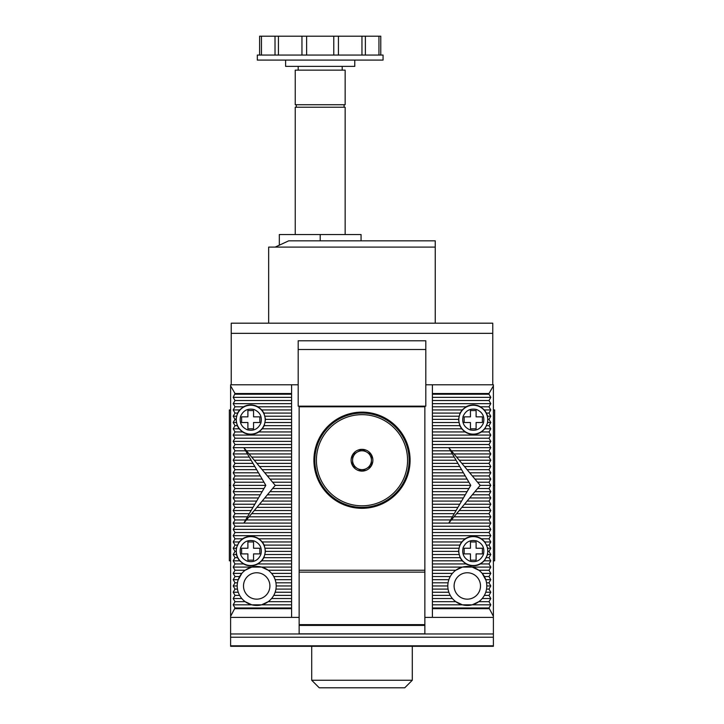 <?xml version="1.0" encoding="UTF-8"?>
<svg xmlns="http://www.w3.org/2000/svg" width="724" height="724" viewBox="0 0 724 724"><rect width="100%" height="100%" fill="white"/><g stroke="black" fill="none" stroke-linecap="round" stroke-linejoin="round"><path stroke-width="1.09" d="M424.861 625.418L424.861 572.132L299.139 572.132L299.139 624.622L424.861 624.622L299.139 624.622L299.139 625.418L424.861 625.418L424.861 633.835L299.139 633.835L299.139 625.418M459.523 415.214A14.462 14.462 0 0 1 487.732 419.676A14.462 14.462 0 0 1 471.007 433.957A14.462 14.462 0 0 1 459.523 415.214A14.462 14.462 0 0 0 471.007 433.957A14.462 14.462 0 0 0 487.026 424.146M476.573 409.512C482.546 412.11 484.836 416.599 483.433 422.979C480.826 428.961 476.338 431.251 469.966 429.839C464.048 427.205 461.758 422.716 463.107 416.372C465.749 410.454 470.238 408.173 476.573 409.512M470.446 410.562L470.446 416.852L464.156 416.852L464.156 422.508L470.446 422.508L470.446 428.798L476.102 428.798L476.102 422.508L482.383 422.508L482.383 416.852L476.102 416.852L476.102 410.562L470.446 410.562M459.523 546.602A14.462 14.462 0 0 1 487.732 551.064A14.462 14.462 0 0 1 471.007 565.344A14.462 14.462 0 0 1 459.523 546.602A14.462 14.462 0 0 0 471.007 565.344A14.462 14.462 0 0 0 487.026 555.534M476.573 540.9C482.546 543.498 484.836 547.987 483.433 554.367C480.826 560.349 476.338 562.639 469.966 561.236C464.048 558.593 461.758 554.104 463.107 547.769C465.749 541.842 470.238 539.561 476.573 540.9M470.446 541.95L470.446 548.24L464.156 548.24L464.156 553.896L470.446 553.896L470.446 560.186L476.102 560.186L476.102 553.896L482.383 553.896L482.383 548.24L476.102 548.24L476.102 541.95L470.446 541.95M236.974 415.214A14.462 14.462 0 0 1 265.183 419.676A14.462 14.462 0 0 1 248.468 433.957A14.462 14.462 0 0 1 236.974 415.214A14.462 14.462 0 0 0 248.468 433.957A14.462 14.462 0 0 0 264.477 424.146M254.034 409.512C260.007 412.11 262.296 416.599 260.893 422.979C258.287 428.961 253.798 431.251 247.427 429.839C241.508 427.205 239.219 422.716 240.567 416.372C243.201 410.454 247.689 408.173 254.034 409.512M247.898 410.562L247.898 416.852L241.617 416.852L241.617 422.508L247.898 422.508L247.898 428.798L253.554 428.798L253.554 422.508L259.844 422.508L259.844 416.852L253.554 416.852L253.554 410.562L247.898 410.562M236.974 546.602A14.462 14.462 0 0 1 265.183 551.064A14.462 14.462 0 0 1 248.468 565.344A14.462 14.462 0 0 1 236.974 546.602A14.462 14.462 0 0 0 248.468 565.344A14.462 14.462 0 0 0 264.477 555.534M254.034 540.9C260.007 543.498 262.296 547.987 260.893 554.367C258.287 560.349 253.798 562.639 247.427 561.236C241.508 558.593 239.219 554.104 240.567 547.769C243.201 541.842 247.689 539.561 254.034 540.9M247.898 541.95L247.898 548.24L241.617 548.24L241.617 553.896L247.898 553.896L247.898 560.186L253.554 560.186L253.554 553.896L259.844 553.896L259.844 548.24L253.554 548.24L253.554 541.95L247.898 541.95M407.576 460.229A45.576 45.576 0 0 1 362 505.805A45.576 45.576 0 0 1 316.424 460.229A45.576 45.576 0 0 1 362 414.653A45.576 45.576 0 0 1 407.576 460.229M314.849 460.229A47.151 47.151 0 0 0 362 507.379A47.151 47.151 0 0 0 409.151 460.229A47.151 47.151 0 0 0 362 413.078A47.151 47.151 0 0 0 314.849 460.229M351.113 460.229A10.887 10.887 0 0 0 371.43 465.668A10.887 10.887 0 0 0 362 449.342A10.887 10.887 0 0 0 351.113 460.229M352.57 454.781L362 449.342L371.43 454.781L371.43 460.229A9.43 9.43 0 0 0 357.285 452.057A9.43 9.43 0 0 0 352.57 460.229L352.57 465.668L362 471.116L371.43 465.668L371.43 454.781L362 449.342L352.57 454.781L352.57 460.229L352.57 455.296M371.43 465.668L362.452 470.853M362 471.116L352.57 465.668L352.57 460.229A9.43 9.43 0 0 0 366.715 468.392A9.43 9.43 0 0 0 371.43 460.229L371.43 465.152M231.237 333.348L492.763 333.348L492.763 323.185L231.237 323.185L231.237 384.788L298.188 384.788M425.812 384.788L492.763 384.788L492.763 333.348M425.812 349.493L425.812 340.787L298.188 340.787L298.188 406.164L425.812 406.164L425.812 349.493L298.188 349.493M435.242 323.185L435.242 247.11L275.147 247.11L279.328 245.219L279.328 234.54L320.198 234.54L320.198 240.83M345.149 234.54L345.149 107.233L295.238 107.233L295.238 234.54M345.149 70.147L295.238 70.147L295.238 104.727L345.149 104.727L345.149 70.147M285.618 60.092L285.618 66.373L354.769 66.373L354.769 60.092M383.059 55.06L257.328 55.06L257.328 60.092L383.059 60.092L383.059 55.06M278.432 55.06L278.432 36.2L274.966 36.2M306.614 55.06L306.614 36.2L301.953 36.2L301.953 55.06M338.434 55.06L338.434 36.2L333.773 36.2L333.773 55.06M365.367 55.06L365.367 36.2L361.955 36.2L361.955 55.06M435.242 247.11L435.242 240.83L288.713 240.83L275.147 247.11L268.649 247.11L268.649 323.185M361.059 240.83L361.059 234.54L320.198 234.54M261.445 55.06L261.445 36.2L275.011 36.2L275.02 55.06L275.011 36.2M278.432 36.2L301.953 36.2M306.614 36.2L333.773 36.2M338.434 36.2L361.955 36.2M365.385 55.06L365.385 36.2L378.951 36.2L378.951 55.06M261.445 36.2L259.617 36.2L259.617 55.06L259.617 36.2M380.77 55.06L380.77 36.2L378.951 36.2M493.388 646.306L230.612 646.306L493.388 646.306L493.388 645.808L230.612 645.808L230.612 646.306M311.709 646.306L311.709 680.252L412.291 680.252L412.291 646.306M235.01 393.503L230.612 385.874L230.612 384.788L291.591 384.788L291.591 393.503L235.01 393.503L233.2 397.358L235.01 400.508L233.2 403.648L235.01 406.788L233.2 409.938L235.01 413.078L233.2 416.219L235.01 419.368L233.2 422.508L235.01 425.649L233.2 428.798L235.01 431.938L233.2 435.079L235.01 438.228L233.2 441.368L235.01 444.509L233.2 447.658L235.01 450.799L233.2 453.939L235.01 457.088L233.2 460.229L235.01 463.369L233.2 466.509L235.01 469.659L233.2 472.799L235.01 475.94L233.2 479.089L235.01 482.229L233.2 485.37L235.01 488.519L233.2 491.659L235.01 494.8L233.2 497.949L235.01 501.089L233.2 504.23L235.01 507.379L233.2 510.52L235.01 513.66L233.2 516.809L235.01 519.95L233.2 523.09L235.01 526.239L233.2 529.38L235.01 532.52L233.2 535.669L235.01 538.81L233.2 541.95L235.01 545.1L233.2 548.24L235.01 551.38L233.2 554.53L235.01 557.67L233.2 560.81L235.01 563.951L233.2 567.1L235.01 570.24L233.2 573.381L241.807 573.381L238.115 580.087M311.709 680.252L319.248 687.8L404.752 687.8L412.291 680.252M235.01 570.24L245.174 570.24A19.485 19.485 0 0 0 237.463 589.101L235.01 589.101L233.2 592.241L235.01 595.39L233.2 598.531L235.01 601.671L233.2 604.821L235.01 607.961L291.591 607.961L291.591 394.218L235.01 394.218M313.908 460.229A48.092 48.092 0 0 0 362 508.32A48.092 48.092 0 0 0 410.092 460.229A48.092 48.092 0 0 0 362 412.137A48.092 48.092 0 0 0 313.908 460.229M235.961 419.368L237.508 413.078L239.626 409.938L243.508 406.788C248.323 404.3 253.138 404.3 257.952 406.788L261.835 409.938L263.943 413.078L265.5 419.368L264.242 425.649L262.35 428.798L258.975 431.938C253.472 435.251 247.979 435.251 242.486 431.938L239.101 428.798L237.219 425.649L235.961 419.368L235.01 419.368M236.232 548.24L239.101 541.95L242.486 538.81C247.979 535.498 253.472 535.498 258.975 538.81L262.35 541.95L264.242 545.1L265.5 551.38L263.943 557.67L261.835 560.81L257.952 563.951C253.138 566.449 248.323 566.449 243.508 563.951L239.626 560.81L237.508 557.67L236.368 554.53L236.232 548.24L233.2 548.24M486.492 413.078L487.632 416.219L487.768 422.508L484.899 428.798L481.514 431.938C476.021 435.251 470.528 435.251 465.025 431.938L461.65 428.798L459.758 425.649L458.5 419.368L460.057 413.078L462.165 409.938L466.048 406.788C470.862 404.3 475.677 404.3 480.492 406.788L484.374 409.938L486.492 413.078L488.99 413.078L490.8 409.938L488.99 406.788L490.8 403.648L488.99 400.508L490.8 397.358L488.99 394.218L432.409 394.218L432.409 607.961L488.99 607.961L490.8 604.821L488.99 601.671L490.8 598.531L488.99 595.39L490.8 592.241L488.99 589.101L490.8 585.96L488.99 582.811L490.8 579.671L488.99 576.53L490.8 573.381L488.99 570.24L490.8 567.1L488.99 563.951L490.8 560.81L488.99 557.67L490.8 554.53L488.99 551.38L490.8 548.24L488.99 545.1L490.8 541.95L488.99 538.81L490.8 535.669L488.99 532.52L490.8 529.38L488.99 526.239L490.8 523.09L488.99 519.95L490.8 516.809L488.99 513.66L490.8 510.52L488.99 507.379L490.8 504.23L488.99 501.089L490.8 497.949L488.99 494.8L490.8 491.659L488.99 488.519L490.8 485.37L488.99 482.229L490.8 479.089L488.99 475.94L490.8 472.799L488.99 469.659L490.8 466.509L488.99 463.369L490.8 460.229L488.99 457.088L490.8 453.939L488.99 450.799L490.8 447.658L488.99 444.509L490.8 441.368L488.99 438.228L490.8 435.079L488.99 431.938L490.8 428.798L488.99 425.649L490.8 422.508L488.99 419.368L490.8 416.219L488.99 413.078M484.899 541.95L487.768 548.24L487.632 554.53L484.374 560.81L480.492 563.951C475.677 566.449 470.862 566.449 466.048 563.951L462.165 560.81L460.057 557.67L458.5 551.38L459.758 545.1L461.65 541.95L465.025 538.81C470.528 535.498 476.021 535.498 481.514 538.81L484.899 541.95L490.8 541.95M432.409 582.811L448.066 582.811A19.485 19.485 0 0 0 448.066 589.101L432.409 589.101M269.898 585.96A13.204 13.204 0 0 1 256.703 599.155A13.204 13.204 0 0 1 243.499 585.96A13.204 13.204 0 0 1 256.703 572.756A13.204 13.204 0 0 1 269.898 585.96M480.501 585.96A13.204 13.204 0 0 1 467.297 599.155A13.204 13.204 0 0 1 454.102 585.96A13.204 13.204 0 0 1 467.297 572.756A13.204 13.204 0 0 1 480.501 585.96M432.409 393.503L488.99 393.503L493.388 385.874L493.388 384.788L432.409 384.788L432.409 394.218M230.612 385.874L230.612 645.808M493.388 385.874L493.388 633.971L230.612 633.971M230.612 637.238L493.388 637.238L493.388 633.971M493.388 637.238L493.388 645.808M230.612 617.391L299.139 617.391M424.861 617.391L493.388 617.391M233.2 573.381L235.01 576.53L233.2 579.671L235.01 582.811L233.2 585.96L235.01 589.101M235.01 607.961L230.612 616.305M291.591 393.503L291.591 394.218M291.591 607.961L291.591 617.391M432.409 607.961L432.409 617.391M424.861 572.132L424.861 406.788L299.139 406.788L299.139 572.132M488.99 393.503L488.99 394.218M488.99 607.961L493.388 616.305M485.885 580.087L482.193 573.381L490.8 573.381M235.01 608.676L291.591 608.676M432.409 608.676L488.99 608.676M238.25 592.241L233.2 592.241M235.01 595.39L239.644 595.39A19.485 19.485 0 0 0 245.174 601.671L251.789 604.821L261.608 604.821L268.224 601.671A19.485 19.485 0 0 0 275.935 582.811L291.591 582.811M237.21 585.96L233.2 585.96M237.463 582.811L235.01 582.811M238.25 579.671L233.2 579.671M239.644 576.53L235.01 576.53M237.508 557.67L235.01 557.67M233.2 560.81L239.626 560.81M236.368 554.53L233.2 554.53M235.961 551.38L235.01 551.38M237.219 545.1L235.01 545.1M239.101 541.95L233.2 541.95M235.01 538.81L242.486 538.81M239.101 428.798L233.2 428.798M242.486 431.938L235.01 431.938M237.219 425.649L235.01 425.649M236.232 422.508L233.2 422.508M236.368 416.219L233.2 416.219M237.508 413.078L235.01 413.078M239.626 409.938L233.2 409.938M233.2 397.358L291.591 397.358M424.861 570.24L299.139 570.24M432.409 397.358L490.8 397.358M490.8 409.938L484.374 409.938M487.632 416.219L490.8 416.219M488.039 419.368L488.99 419.368M487.768 422.508L490.8 422.508M486.781 425.649L488.99 425.649M484.899 428.798L490.8 428.798M488.99 431.938L481.514 431.938M481.514 538.81L488.99 538.81M486.781 545.1L488.99 545.1M487.768 548.24L490.8 548.24M488.039 551.38L488.99 551.38M487.632 554.53L490.8 554.53M486.492 557.67L488.99 557.67M484.374 560.81L490.8 560.81M485.75 579.671L490.8 579.671M488.99 576.53L484.356 576.53A19.485 19.485 0 0 0 478.826 570.24L488.99 570.24M490.8 604.821L472.211 604.821L478.826 601.671A19.485 19.485 0 0 0 486.537 582.811L488.99 582.811M486.79 585.96L490.8 585.96M486.537 589.101L488.99 589.101M485.75 592.241L490.8 592.241M484.356 595.39L488.99 595.39M237.463 589.101A19.485 19.485 0 0 0 239.644 595.39M233.2 598.531L241.807 598.531M243.508 563.951L235.01 563.951M235.01 406.788L243.508 406.788M235.01 400.508L291.591 400.508M432.409 400.508L488.99 400.508M480.492 406.788L488.99 406.788M488.99 563.951L480.492 563.951M486.537 582.811A19.485 19.485 0 0 0 484.356 576.53M482.193 598.531L490.8 598.531M251.789 604.821L233.2 604.821M291.591 604.821L261.608 604.821M448.066 589.101A19.485 19.485 0 0 0 455.776 601.671L462.392 604.821L472.211 604.821M462.392 604.821L432.409 604.821M235.01 601.671L245.174 601.671A19.485 19.485 0 0 0 268.224 601.671L291.591 601.671M233.2 403.648L291.591 403.648M432.409 403.648L490.8 403.648M432.409 601.671L455.776 601.671A19.485 19.485 0 0 0 478.826 601.671L488.99 601.671M257.952 406.788L291.591 406.788M432.409 406.788L466.048 406.788M291.591 598.531L271.591 598.531M452.409 598.531L432.409 598.531M261.835 409.938L291.591 409.938M432.409 409.938L462.165 409.938M291.591 595.39L273.753 595.39M450.247 595.39L432.409 595.39M233.2 435.079L291.591 435.079M291.591 431.938L258.975 431.938M291.591 535.669L233.2 535.669M258.975 538.81L291.591 538.81M233.2 567.1L251.789 567.1L245.174 570.24A19.485 19.485 0 0 1 268.224 570.24L291.591 570.24M291.591 576.53L273.753 576.53A19.485 19.485 0 0 0 268.224 570.24L261.608 567.1L251.789 567.1M261.608 567.1L291.591 567.1M291.591 563.951L257.952 563.951M263.943 413.078L291.591 413.078M432.409 413.078L460.057 413.078M432.409 435.079L490.8 435.079M465.025 431.938L432.409 431.938M490.8 535.669L432.409 535.669M432.409 538.81L465.025 538.81M432.409 570.24L455.776 570.24A19.485 19.485 0 0 1 478.826 570.24L472.211 567.1L462.392 567.1L455.776 570.24A19.485 19.485 0 0 0 450.247 576.53L432.409 576.53M472.211 567.1L490.8 567.1M466.048 563.951L432.409 563.951M432.409 567.1L462.392 567.1M291.591 592.241L275.147 592.241M448.853 592.241L432.409 592.241M291.591 428.798L262.35 428.798M235.01 438.228L291.591 438.228M291.591 532.52L235.01 532.52M262.35 541.95L291.591 541.95M291.591 560.81L261.835 560.81M265.093 416.219L291.591 416.219M432.409 416.219L458.907 416.219M432.409 438.228L488.99 438.228M461.65 428.798L432.409 428.798M432.409 541.95L461.65 541.95M488.99 532.52L432.409 532.52M462.165 560.81L432.409 560.81M291.591 589.101L275.935 589.101M291.591 425.649L264.242 425.649M233.2 441.368L291.591 441.368M291.591 529.38L233.2 529.38M264.242 545.1L291.591 545.1M291.591 557.67L263.943 557.67M271.591 573.381L291.591 573.381M265.5 419.368L291.591 419.368M432.409 419.368L458.5 419.368M432.409 441.368L490.8 441.368M459.758 425.649L432.409 425.649M432.409 545.1L459.758 545.1M490.8 529.38L432.409 529.38M432.409 573.381L452.409 573.381M460.057 557.67L432.409 557.67M291.591 585.96L276.188 585.96M447.812 585.96L432.409 585.96M291.591 422.508L265.228 422.508M235.01 444.509L291.591 444.509M291.591 526.239L235.01 526.239M265.228 548.24L291.591 548.24M291.591 554.53L265.093 554.53M432.409 422.508L458.772 422.508M432.409 444.509L488.99 444.509M432.409 548.24L458.772 548.24M488.99 526.239L432.409 526.239M458.907 554.53L432.409 554.53M233.2 447.658L291.591 447.658M291.591 523.09L233.2 523.09M265.5 551.38L291.591 551.38M275.147 579.671L291.591 579.671M432.409 447.658L490.8 447.658M432.409 551.38L458.5 551.38M490.8 523.09L432.409 523.09M432.409 579.671L448.853 579.671M235.01 450.799L245.644 450.799L243.816 447.658L246.432 450.799L291.591 450.799M291.591 519.95L246.432 519.95L243.816 523.09L245.644 519.95L235.01 519.95M273.753 576.53A19.485 19.485 0 0 1 275.935 582.811M432.409 450.799L450.59 450.799L448.753 447.658L451.378 450.799L488.99 450.799M488.99 519.95L451.378 519.95L448.753 523.09L450.59 519.95L432.409 519.95M448.066 582.811A19.485 19.485 0 0 1 450.247 576.53M246.432 450.799L249.056 453.939L291.591 453.939M291.591 516.809L249.056 516.809L246.432 519.95M451.378 450.799L453.993 453.939L490.8 453.939M432.409 453.939L452.419 453.939L450.59 450.799M450.59 519.95L452.419 516.809L432.409 516.809M490.8 516.809L453.993 516.809L451.378 519.95M249.056 453.939L251.671 457.088L291.591 457.088M291.591 513.66L251.671 513.66L249.056 516.809M453.993 453.939L456.609 457.088L488.99 457.088M432.409 457.088L454.256 457.088L452.419 453.939M452.419 516.809L454.256 513.66L432.409 513.66M488.99 513.66L456.609 513.66L453.993 516.809M251.671 457.088L254.287 460.229L291.591 460.229M291.591 510.52L254.287 510.52L251.671 513.66M456.609 457.088L459.233 460.229L490.8 460.229M432.409 460.229L456.093 460.229L454.256 457.088M454.256 513.66L456.093 510.52L432.409 510.52M490.8 510.52L459.233 510.52L456.609 513.66M254.287 460.229L256.911 463.369L291.591 463.369M291.591 507.379L256.911 507.379L254.287 510.52M459.233 460.229L461.849 463.369L488.99 463.369M432.409 463.369L457.921 463.369L456.093 460.229M456.093 510.52L457.921 507.379L432.409 507.379M488.99 507.379L461.849 507.379L459.233 510.52M256.911 463.369L259.527 466.509L291.591 466.509M291.591 504.23L259.527 504.23L256.911 507.379M461.849 463.369L464.473 466.509L490.8 466.509M432.409 466.509L459.758 466.509L457.921 463.369M457.921 507.379L459.758 504.23L432.409 504.23M490.8 504.23L464.473 504.23L461.849 507.379M259.527 466.509L262.151 469.659L291.591 469.659M291.591 501.089L262.151 501.089L259.527 504.23M464.473 466.509L467.089 469.659L488.99 469.659M432.409 469.659L461.586 469.659L459.758 466.509M459.758 504.23L461.586 501.089L432.409 501.089M488.99 501.089L467.089 501.089L464.473 504.23M262.151 469.659L264.767 472.799L291.591 472.799M291.591 497.949L264.767 497.949L262.151 501.089M467.089 469.659L469.713 472.799L490.8 472.799M432.409 472.799L463.423 472.799L461.586 469.659M461.586 501.089L463.423 497.949L432.409 497.949M490.8 497.949L469.713 497.949L467.089 501.089M264.767 472.799L267.391 475.94L291.591 475.94M291.591 494.8L267.391 494.8L264.767 497.949M469.713 472.799L472.329 475.94L488.99 475.94M432.409 475.94L465.261 475.94L463.423 472.799M463.423 497.949L465.261 494.8L432.409 494.8M488.99 494.8L472.329 494.8L469.713 497.949M267.391 475.94L270.007 479.089L291.591 479.089M291.591 491.659L270.007 491.659L267.391 494.8M472.329 475.94L474.944 479.089L490.8 479.089M432.409 479.089L467.089 479.089L465.261 475.94M465.261 494.8L467.089 491.659L432.409 491.659M490.8 491.659L474.944 491.659L472.329 494.8M270.007 479.089L272.622 482.229L291.591 482.229M291.591 488.519L272.622 488.519L270.007 491.659M474.944 479.089L477.569 482.229L488.99 482.229M432.409 482.229L468.926 482.229L467.089 479.089M467.089 491.659L468.926 488.519L432.409 488.519M488.99 488.519L477.569 488.519L474.944 491.659M272.622 482.229L275.247 485.37L291.591 485.37M275.247 485.37L272.622 488.519M477.569 482.229L480.184 485.37L490.8 485.37M432.409 485.37L470.754 485.37L468.926 482.229M468.926 488.519L470.754 485.37M480.184 485.37L477.569 488.519M245.644 519.95L265.817 485.37L245.644 450.799M265.817 485.37L233.2 485.37M235.01 488.519L263.979 488.519M263.979 482.229L235.01 482.229M233.2 491.659L262.151 491.659M262.151 479.089L233.2 479.089M235.01 494.8L260.314 494.8M260.314 475.94L235.01 475.94M233.2 497.949L258.486 497.949M258.486 472.799L233.2 472.799M235.01 501.089L256.649 501.089M256.649 469.659L235.01 469.659M233.2 504.23L254.812 504.23M254.812 466.509L233.2 466.509M235.01 507.379L252.984 507.379M252.984 463.369L235.01 463.369M233.2 510.52L251.147 510.52M251.147 460.229L233.2 460.229M235.01 513.66L249.309 513.66M249.309 457.088L235.01 457.088M233.2 516.809L247.481 516.809M247.481 453.939L233.2 453.939M230.612 485.37L229.354 485.37L229.354 560.81L230.612 560.81M229.354 485.37L229.354 409.938L230.612 409.938M493.388 485.37L494.646 485.37L494.646 409.938L493.388 409.938M494.646 485.37L494.646 560.81L493.388 560.81M424.861 624.785L299.139 624.785M344.081 104.727L344.081 107.233M342.199 66.373L342.199 70.147M296.306 104.727L296.306 107.233M298.188 66.373L298.188 70.147"/></g></svg>
